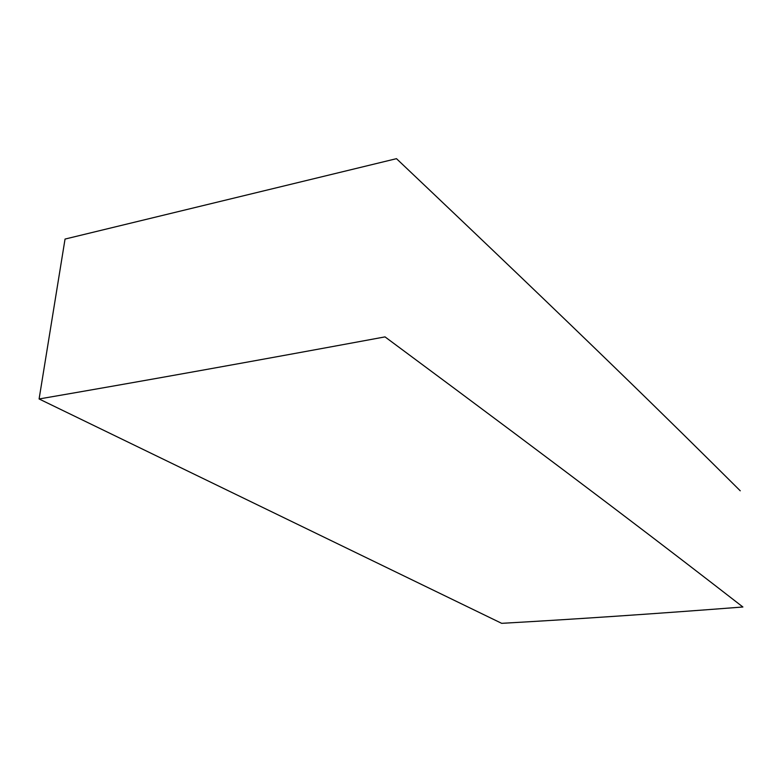 <?xml version="1.0" encoding="UTF-8"?>
<svg xmlns="http://www.w3.org/2000/svg" width="782" height="782" viewBox="0 0 782 782"><rect width="100%" height="100%" fill="white"/><g stroke="black" fill="none" stroke-linecap="round" stroke-linejoin="round"><path stroke-width="1.17" d="M39.1 398.967C138.864 381.782 254.17 361.089 385.018 336.886C582.199 483.061 669.578 550.088 742.9 606.998C655.961 613.714 575.552 619.158 501.673 623.332L39.1 398.967L65.043 239.067L396.484 158.668C584.222 336.583 669.763 420.608 740.241 490.793"/></g></svg>
